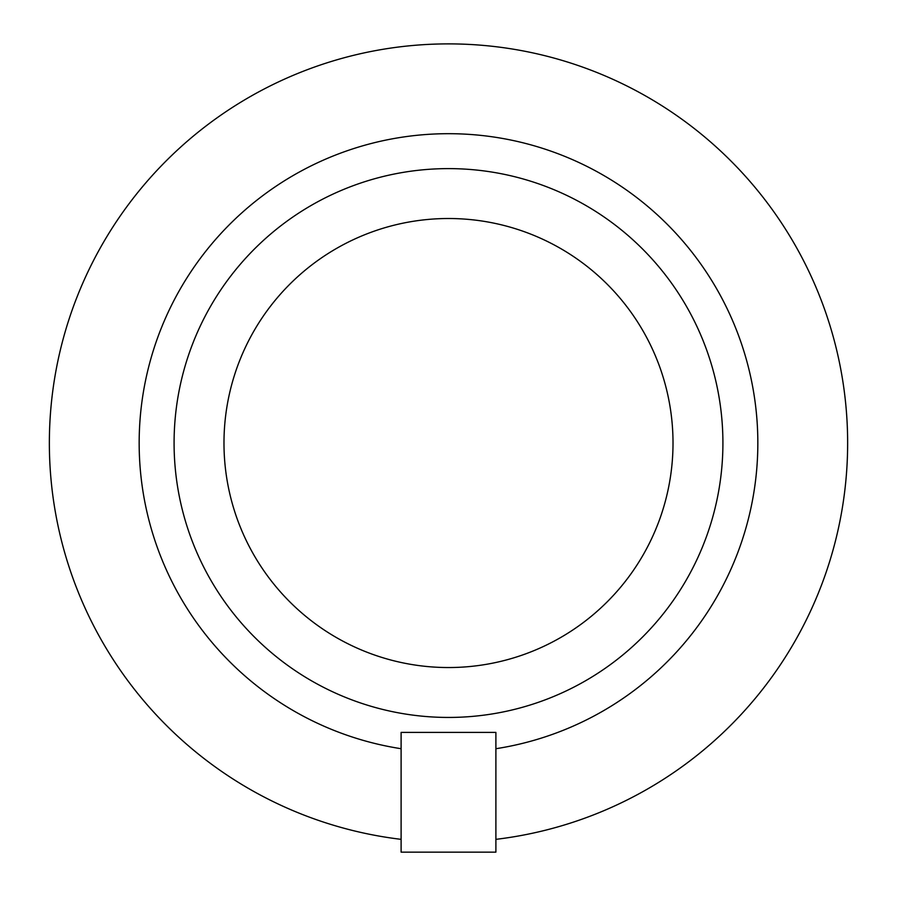 <?xml version="1.0" encoding="UTF-8"?>
<svg xmlns="http://www.w3.org/2000/svg" width="897" height="897" viewBox="0 0 897 897"><rect width="100%" height="100%" fill="white"/><g stroke="black" fill="none" stroke-linecap="round" stroke-linejoin="round"><path stroke-width="1.35" d="M223.981 443.028A224.519 224.519 0 0 0 560.76 637.464A224.519 224.519 0 0 0 560.76 248.592A224.519 224.519 0 0 0 223.981 443.028M174.085 443.028A274.415 274.415 0 0 0 585.707 680.677A274.415 274.415 0 0 0 585.707 205.379A274.415 274.415 0 0 0 174.085 443.028M401.105 748.715A309.342 309.342 0 0 1 188.886 274.83A309.342 309.342 0 0 1 708.114 274.83A309.342 309.342 0 0 1 495.895 748.715L495.895 732.412L401.105 732.412L401.105 852.15L495.895 852.15L495.895 839.345A399.143 399.143 0 0 0 846.387 411.387A399.143 399.143 0 0 0 432.668 44.2A399.143 399.143 0 0 0 49.357 443.028A399.143 399.143 0 0 0 401.105 839.345M495.895 748.715L495.895 839.345"/></g></svg>
